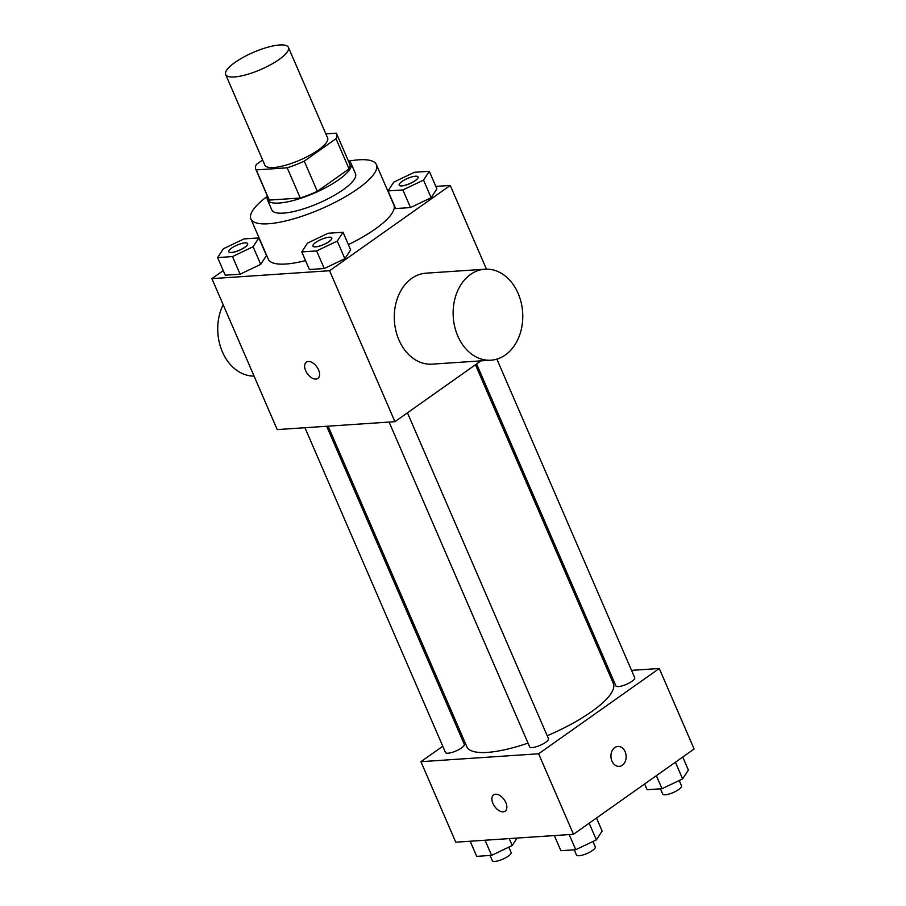 <?xml version="1.0" encoding="UTF-8"?>
<svg xmlns="http://www.w3.org/2000/svg" width="906" height="906" viewBox="0 0 906 906"><rect width="100%" height="100%" fill="white"/><g stroke="black" fill="none" stroke-linecap="round" stroke-linejoin="round"><path stroke-width="1.36" d="M279.105 59.479A34.19 9.343 156.6 0 1 246.489 74.654A34.19 9.343 156.6 0 1 225.651 74.541A34.19 9.343 156.6 0 1 253.318 52.389A34.19 9.343 156.6 0 1 288.414 47.384A34.19 9.343 156.6 0 1 279.105 59.479M288.414 47.384L327.61 137.95A34.19 9.343 156.6 0 1 318.289 150.045A34.19 9.343 156.6 0 1 285.684 165.22A34.19 9.343 156.6 0 1 264.846 165.119L225.651 74.541M317.327 191.336A44.134 12.05 156.6 0 1 300.271 198.006L269.297 200.09L256.239 169.898L287.202 167.814A44.134 12.05 156.6 0 0 304.269 161.143L317.327 191.336L349.07 168.901A44.134 12.05 156.6 0 0 349.795 164.201L336.726 134.009A44.134 12.05 156.6 0 0 336.217 133.171L325.843 133.873M262.627 159.988L256.443 164.36A44.134 12.05 156.6 0 0 255.719 169.06A44.134 12.05 156.6 0 0 256.239 169.898M304.269 161.143L336.001 138.709A44.134 12.05 156.6 0 0 336.726 134.009M300.271 198.006L287.202 167.814M349.07 168.901L336.001 138.709M269.297 200.09A44.134 12.05 156.6 0 1 268.788 199.252L255.719 169.06M267.542 196.387A45.594 12.446 -23.4 0 0 267.44 199.83A45.594 12.446 -23.4 0 0 279.127 203.046A45.594 12.446 -23.4 0 0 327.44 186.715A45.594 12.446 -23.4 0 0 351.132 163.612A45.594 12.446 -23.4 0 0 348.55 161.325M351.132 163.612L355.492 173.68A45.594 12.446 156.6 0 1 343.068 189.807A45.594 12.446 156.6 0 1 283.487 213.114A45.594 12.446 156.6 0 1 271.8 209.898L267.44 199.83M348.482 161.166A68.392 18.675 156.6 0 1 376.409 164.632A68.392 18.675 156.6 0 1 357.779 188.822A68.392 18.675 156.6 0 1 292.559 219.161A68.392 18.675 156.6 0 1 250.883 218.946A68.392 18.675 156.6 0 1 267.474 196.228M376.409 164.632L393.827 204.881A68.392 18.675 156.6 0 1 375.197 229.071A68.392 18.675 156.6 0 1 348.38 244.643M305.526 260.611A68.392 18.675 156.6 0 1 268.301 259.207L250.883 218.946M217.61 257.576L225.232 275.186L240.101 274.19L260.724 264.359L266.489 255.537L258.867 237.927L243.997 238.924L223.374 248.754L217.61 257.576L232.48 256.579L253.102 246.749L258.867 237.927M223.25 270.611L211.891 278.64L329.591 270.724L450.237 185.447L435.82 186.41M388.912 189.569L387.247 189.682M301.766 251.913L309.388 269.524L324.257 268.527L344.88 258.697L350.645 249.875L343.023 232.264L328.153 233.261L307.53 243.091L301.766 251.913L316.636 250.917L337.259 241.087L343.023 232.264M388.017 190.94L395.639 208.55L410.509 207.553L431.131 197.723L436.896 188.901L429.274 171.291L414.404 172.287L393.782 182.117L388.017 190.94L402.887 189.943L423.51 180.113L429.274 171.291M211.891 278.64L277.213 429.591L394.925 421.675L329.591 270.724M318.55 369.852A9.977 5.844 54.7 0 1 317.87 378.425A9.977 5.844 54.7 0 1 307.338 373.657A9.977 5.844 54.7 0 1 306.364 362.14A9.977 5.844 54.7 0 1 318.55 369.852M394.925 421.675L480.939 360.871M486.454 269.15L450.237 185.447M491.018 360.192L432.173 364.144A45.594 34.768 -93.8 0 1 394.416 320.984A45.594 34.768 -93.8 0 1 426.047 273.17L484.903 269.207A45.594 34.768 -93.8 0 1 521.165 302.581A45.594 34.768 -93.8 0 1 505.378 354.948A45.594 34.768 -93.8 0 1 491.018 360.192A45.594 34.768 -93.8 0 1 453.26 317.032A45.594 34.768 -93.8 0 1 484.903 269.207M223.17 304.688A45.594 34.768 86.2 0 0 222.4 351.856A45.594 34.768 86.2 0 0 254.065 376.081M317.881 378.425A9.977 5.844 54.7 0 1 307.349 373.657A9.977 5.844 54.7 0 1 306.364 362.14M475.435 364.756L613.328 683.407A79.785 21.789 156.6 0 1 591.595 711.629A79.785 21.789 156.6 0 1 547.201 735.751M528.028 743.113A79.785 21.789 156.6 0 1 466.873 746.782L328.131 426.171M476.59 363.94L615.887 685.853A10.26 2.797 -23.4 0 0 626.42 684.347A10.26 2.797 -23.4 0 0 634.721 677.699L496.862 359.138M326.67 426.273L464.302 744.336A10.26 2.797 156.6 0 1 461.516 747.96A10.26 2.797 156.6 0 1 451.732 752.512A10.26 2.797 156.6 0 1 445.48 752.49L304.948 427.734M407.451 412.819L548.47 738.673A10.26 2.797 156.6 0 1 545.672 742.308A10.26 2.797 156.6 0 1 535.888 746.861A10.26 2.797 156.6 0 1 529.636 746.827L389.104 422.071M442.774 746.25L420.928 761.686L538.628 753.769L659.262 668.492L631.539 670.361M609.817 671.822L608.356 671.924M461.052 733.328L459.897 734.143M538.628 753.769L573.475 834.279L455.763 842.195L420.928 761.686M505.82 802.58A9.977 5.844 54.7 0 1 505.14 811.164A9.977 5.844 54.7 0 1 494.597 806.397A9.977 5.844 54.7 0 1 493.623 794.879A9.977 5.844 54.7 0 1 505.82 802.58M573.475 834.279L694.109 749.002L659.262 668.492M617.869 746.465A9.977 7.61 -93.8 0 1 625.808 753.769A9.977 7.61 -93.8 0 1 622.354 765.23A9.977 7.61 -93.8 0 1 619.217 766.374A9.977 7.61 -93.8 0 1 610.961 756.929A9.977 7.61 -93.8 0 1 617.881 746.465A9.977 7.61 -93.8 0 1 625.808 753.769A9.977 7.61 -93.8 0 1 622.354 765.23A9.977 7.61 -93.8 0 1 619.217 766.374M505.14 811.164A9.977 5.844 54.7 0 1 494.608 806.385A9.977 5.844 54.7 0 1 493.623 794.868M644.642 783.962L647.133 789.726L662.003 788.718L682.626 778.9L688.39 770.066L682.75 757.031M662.003 788.718L656.363 775.683M682.626 778.9L675.412 762.218M679.217 780.519L681.538 785.887A10.26 2.797 156.6 0 1 678.741 789.511A10.26 2.797 156.6 0 1 668.956 794.064A10.26 2.797 156.6 0 1 662.705 794.03L660.451 788.832M554.336 835.57L560.882 850.7L575.752 849.692L596.375 839.873L602.139 831.04L596.499 818.005M575.752 849.692L569.206 834.573M596.375 839.873L589.16 823.192M592.954 841.493L595.276 846.861A10.26 2.797 156.6 0 1 592.49 850.485A10.26 2.797 156.6 0 1 582.705 855.038A10.26 2.797 156.6 0 1 576.454 855.004L574.2 849.805M470.18 841.232L476.726 856.363L491.596 855.355L512.218 845.525L517.088 838.073M491.596 855.355L485.05 840.224M512.218 845.525L509.217 838.605M508.798 847.155L511.12 852.523A10.26 2.797 156.6 0 1 508.323 856.147A10.26 2.797 156.6 0 1 498.549 860.7A10.26 2.797 156.6 0 1 492.298 860.666L490.044 855.457M418.04 176.998A10.26 2.797 156.6 0 1 418.062 177.044A10.26 2.797 156.6 0 1 415.265 180.668A10.26 2.797 156.6 0 1 405.48 185.22A10.26 2.797 156.6 0 1 399.229 185.186A10.26 2.797 156.6 0 1 399.218 185.152L399.195 185.107A10.26 2.797 156.6 0 1 407.496 178.459A10.26 2.797 156.6 0 1 418.028 176.964A10.26 2.797 156.6 0 1 415.231 180.588A10.26 2.797 156.6 0 1 405.446 185.141A10.26 2.797 156.6 0 1 399.195 185.107M395.639 208.55L410.509 207.553L402.887 189.943M410.509 207.553L431.131 197.723L423.51 180.113M431.131 197.723L436.896 188.901M331.789 237.972A10.26 2.797 156.6 0 1 331.811 238.018A10.26 2.797 156.6 0 1 329.014 241.642A10.26 2.797 156.6 0 1 319.229 246.194A10.26 2.797 156.6 0 1 312.978 246.16A10.26 2.797 156.6 0 1 312.966 246.126L312.944 246.081A10.26 2.797 156.6 0 1 321.245 239.433A10.26 2.797 156.6 0 1 331.777 237.938A10.26 2.797 156.6 0 1 328.98 241.562A10.26 2.797 156.6 0 1 319.195 246.115A10.26 2.797 156.6 0 1 312.944 246.081M309.388 269.524L324.257 268.527L316.636 250.917M324.257 268.527L344.88 258.697L337.259 241.087M344.88 258.697L350.645 249.875M247.632 243.635A10.26 2.797 156.6 0 1 247.655 243.68A10.26 2.797 156.6 0 1 244.858 247.304A10.26 2.797 156.6 0 1 235.073 251.857A10.26 2.797 156.6 0 1 228.822 251.823A10.26 2.797 156.6 0 1 228.81 251.777M225.232 275.186L240.101 274.19L232.48 256.579M240.101 274.19L260.724 264.359L253.102 246.749M260.724 264.359L266.489 255.537M244.824 247.225A10.26 2.797 156.6 0 1 235.039 251.777A10.26 2.797 156.6 0 1 228.788 251.743A10.26 2.797 156.6 0 1 237.089 245.096A10.26 2.797 156.6 0 1 247.621 243.589A10.26 2.797 156.6 0 1 244.824 247.225"/></g></svg>
